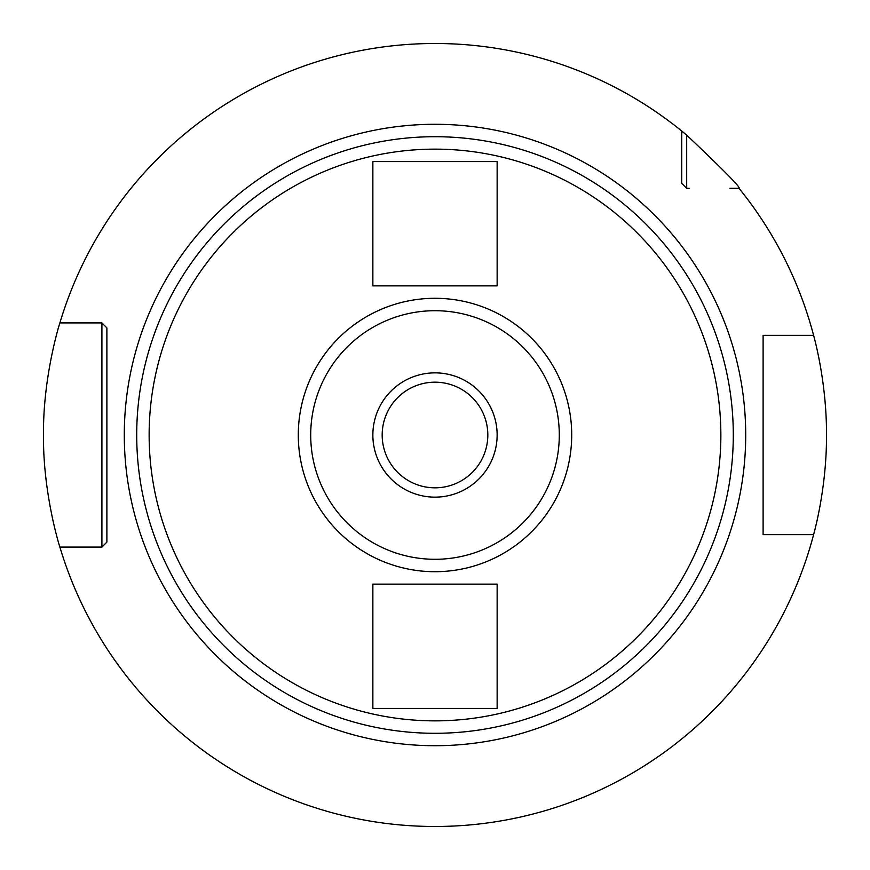 <?xml version="1.0" encoding="UTF-8"?>
<svg xmlns="http://www.w3.org/2000/svg" width="870" height="870" viewBox="0 0 870 870"><rect width="100%" height="100%" fill="white"/><g stroke="black" fill="none" stroke-linecap="round" stroke-linejoin="round"><path stroke-width="1.3" d="M763.11 339.3L763.11 335.352L813.602 335.352C813.145 333.83 826.794 380.157 826.5 435.011C826.794 489.843 813.145 536.159 813.602 534.648L763.11 534.648L763.11 530.7M435 826.5L443.798 826.402L435 826.5M468.571 825.054L475.683 824.379L468.56 825.054M481.991 823.672L487.309 822.987L481.991 823.672M491.561 822.389L494.649 821.932L491.561 822.389M106.89 530.7L106.89 542.108L101.91 547.078L59.889 547.078C60.367 549.035 42.837 494.421 43.5 435C42.837 375.568 60.378 320.954 59.889 322.922A391.5 391.5 0 0 1 681.71 131.011L686.68 135.122C724.036 170.487 741.468 188.214 738.989 188.29L729.919 188.29M686.68 135.122L686.68 188.29L681.71 183.32L681.71 180.829M813.602 534.648A391.5 391.5 0 0 1 59.889 547.078L98.984 547.078M774.909 534.648L763.11 534.648L763.11 335.352L774.909 335.352M689.17 188.29L686.68 188.29L681.71 183.32L681.71 131.011M98.984 322.922L101.91 322.922L106.89 327.892L106.89 339.3M101.91 547.078L106.89 542.108L106.89 327.892L106.89 542.108L101.91 547.078L101.91 322.922L106.89 327.892L101.91 322.922L59.889 322.922L101.91 322.922M763.11 335.352L763.11 534.648M813.602 335.352A391.5 391.5 0 0 0 738.989 188.29M401.429 825.054L394.317 824.379L401.44 825.054M388.009 823.672L382.691 822.987L388.009 823.672M378.439 822.389L375.351 821.932L378.439 822.389M375.111 821.889L373.48 821.639M373.567 821.65L375.09 821.889M435 733.29A298.29 298.29 0 0 1 136.71 435A298.29 298.29 0 0 1 435 136.71A298.29 298.29 0 0 1 733.29 435A298.29 298.29 0 0 1 435 733.29A298.29 298.29 0 0 1 136.71 435A298.29 298.29 0 0 1 435 136.71A298.29 298.29 0 0 1 733.29 435A298.29 298.29 0 0 1 435 733.29M435 298.29A136.71 136.71 0 0 1 571.71 435A136.71 136.71 0 0 1 435 571.71A136.71 136.71 0 0 1 298.29 435A136.71 136.71 0 0 1 435 298.29A136.71 136.71 0 0 1 571.71 435A136.71 136.71 0 0 1 435 571.71M435 382.18A52.82 52.82 0 0 0 382.18 435A52.82 52.82 0 0 0 435 487.82A52.82 52.82 0 0 0 487.82 435A52.82 52.82 0 0 0 435 382.18M497.14 708.43L497.14 584.14L372.86 584.14L372.86 708.43L497.14 708.43M497.14 285.86L497.14 161.57L372.86 161.57L372.86 285.86L497.14 285.86M435 497.14A62.14 62.14 0 0 1 372.86 435A62.14 62.14 0 0 1 435 372.86A62.14 62.14 0 0 1 497.14 435A62.14 62.14 0 0 1 435 497.14M435 124.29A310.71 310.71 0 0 0 124.29 435A310.71 310.71 0 0 0 435 745.71A310.71 310.71 0 0 0 745.71 435A310.71 310.71 0 0 0 435 124.29M435 720.86A285.86 285.86 0 0 1 149.14 435A285.86 285.86 0 0 1 435 149.14A285.86 285.86 0 0 1 720.86 435A285.86 285.86 0 0 1 435 720.86M435 310.71A124.29 124.29 0 0 1 559.29 435A124.29 124.29 0 0 1 435 559.29A124.29 124.29 0 0 1 310.71 435A124.29 124.29 0 0 1 435 310.71"/></g></svg>
